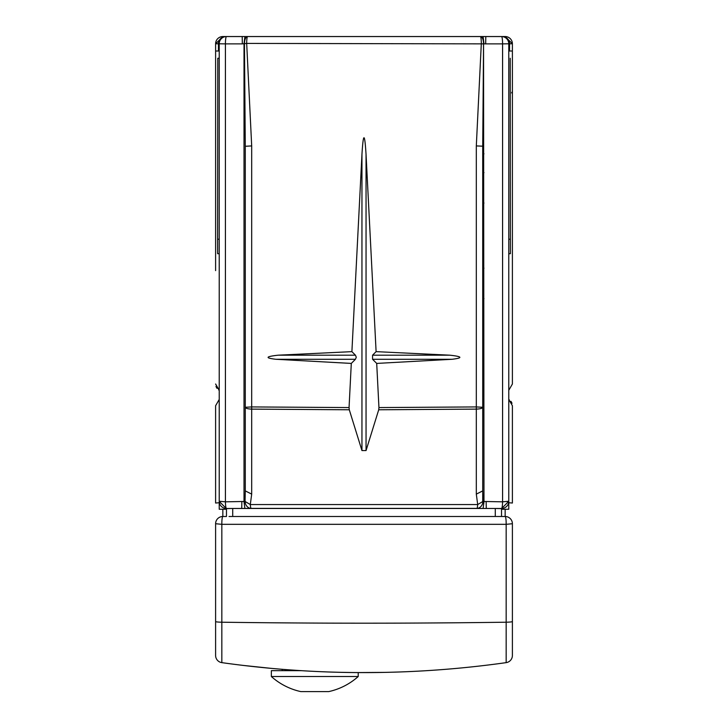 <?xml version="1.0" encoding="UTF-8"?>
<svg xmlns="http://www.w3.org/2000/svg" width="728" height="728" viewBox="0 0 728 728"><rect width="100%" height="100%" fill="white"/><g stroke="black" fill="none" stroke-linecap="round" stroke-linejoin="round"><path stroke-width="1.09" d="M487.059 36.546L240.941 36.546M483.092 36.546L501.537 36.546A7.235 7.235 0 0 1 508.781 43.78A7.235 7.235 0 0 0 501.537 36.546A7.235 7.235 0 0 1 508.781 43.78L508.781 501.255L502.575 501.829L482.946 501.455L477.695 504.55L476.312 494.121L482.719 490.9L482.946 501.455A7.235 6.106 91.6 0 1 476.849 508.381L251.151 508.381A7.235 6.106 -91.6 0 1 245.054 501.455L245.281 490.9L251.688 494.121L250.305 504.55L245.054 501.455L225.425 501.829L219.219 501.255L219.219 43.78L225.425 43.871A970.615 1.056 0 0 0 242.324 43.871L242.196 36.546L483.092 36.546L483.984 43.871L485.676 43.871A970.615 1.056 0 0 0 502.575 43.871A7.235 1.037 -90 0 0 501.537 36.546M215.606 268.186L215.606 43.78A7.235 7.235 0 0 1 222.841 36.546L215.615 43.78L219.219 43.78A7.235 7.235 0 0 1 226.463 36.546L242.196 36.546M485.804 36.546L485.676 43.871M508.781 390.281L512.394 384.011L512.394 43.78L505.159 36.546A7.235 7.235 0 0 1 512.394 43.78L512.385 51.024L508.781 51.024M242.324 43.871L246.683 43.416L251.688 145.918L245.281 146.282L245.281 490.9L245.281 146.282L244.453 43.862A7.235 3.103 -90 0 1 247.556 36.546L247.556 36.546A7.235 0.874 90 0 0 246.683 43.416L483.547 43.862L482.719 146.282L482.719 376.13M226.463 508.654L219.219 501.401L219.219 43.78A7.235 7.235 0 0 1 226.463 36.546A7.235 1.037 90 0 0 225.425 43.871L225.425 501.829A7.235 1.037 89.9 0 0 226.463 508.499L226.463 509.245L219.219 509.245L219.219 501.255A7.235 7.235 0 0 0 226.463 508.499L241.723 508.463L241.851 501.792M231.613 508.481L226.463 508.608L226.463 516.489L222.841 516.489L226.463 516.489M215.606 523.723A7.235 7.235 0 0 1 222.841 516.489L222.841 516.489A7.235 1.01 90 0 0 221.831 524.324L221.831 622.212A7.235 0.71 0 0 1 215.606 621.512L215.606 523.723A7.235 7.235 0 0 1 222.841 516.489A7.235 7.235 0 0 0 215.606 523.723L215.606 655.464L215.606 523.723L221.831 524.324L506.169 524.324A7.235 1.01 -90 0 0 505.159 516.489L229.047 516.489L505.159 516.489A7.235 7.235 0 0 1 512.394 523.723L512.394 655.464A7.235 7.235 0 0 1 506.169 662.635L506.169 622.212A7.235 0.71 0 0 0 512.394 621.512M512.394 567.876L512.394 523.723A7.235 7.235 0 0 0 505.159 516.489L505.159 509.245M509.281 399.781A7.235 7.235 0 0 0 508.781 399.463L512.394 405.733L512.394 503.03L508.654 502.73M219.346 502.73L215.606 503.03L215.606 405.733L219.219 399.463M215.606 634.479L215.606 567.876M215.606 655.464A7.235 7.235 0 0 0 221.831 662.635A1019.518 1019.518 0 0 0 364 672.599L352.98 672.535M381.499 672.445L386.431 672.354M374.046 672.545L364 672.599A1019.518 1019.518 0 0 0 506.169 662.635A1019.518 1019.518 0 0 1 221.831 662.635L221.831 622.212A1019.564 99.654 0 0 0 364 623.186A1019.564 99.654 0 0 0 506.169 622.212L506.169 524.324L512.394 523.723M297.779 670.442L287.178 669.696M273.419 668.568L261.561 667.44M252.043 666.429L246.41 665.792M245.263 665.656L250.996 666.311M252.052 666.429L260.342 667.312M272.272 668.459L282.2 669.314L282.2 670.67M319.082 671.607L310.638 671.198M352.297 672.526L340.668 672.326M358.212 672.581L358.212 676.521L271.344 676.521L271.344 670.67L301.41 670.67M271.344 676.521A65.147 65.147 0 0 0 300.81 691.6L328.738 691.6A65.147 65.147 0 0 0 358.212 676.521M215.606 384.011L219.219 390.281A7.235 7.235 0 0 1 218.673 389.926A7.235 7.235 0 0 0 219.219 390.281M219.219 51.024L215.606 51.024L215.606 43.78L215.606 75.039M215.606 157.212L215.606 270.625M215.606 90.836L215.606 203.039M510.901 401.319A7.235 7.235 0 0 1 511.993 403.339M501.537 508.608L501.537 508.499A7.235 1.037 -89.9 0 0 502.575 501.829L502.575 43.871L508.781 43.78L508.781 501.255A7.235 7.235 -0 0 1 501.537 508.499L501.537 516.489L501.537 508.608L495.277 508.481L495.277 516.489M241.723 508.463L495.277 508.481M244.908 36.546L244.016 43.871L244.016 501.792L244.899 508.453M245.964 508.453L251.151 508.381A7.235 0.965 89.9 0 1 250.305 504.55L477.695 504.55A7.235 0.965 -89.9 0 1 476.849 508.381L482.036 508.453M349.285 409.782L349.058 407.571L251.688 406.925A7.235 0.846 90.7 0 0 251.688 409.118L349.285 409.782L361.952 450.568L366.048 450.568L378.715 409.782L476.321 409.118M482.719 288.934L482.719 261.252M482.719 146.182L476.312 145.918L481.317 43.416A7.235 0.874 -90 0 0 480.444 36.546A7.235 3.103 90 0 1 483.547 43.862L483.984 501.792L483.101 508.453M476.312 145.918L476.312 406.925L482.719 407.289L482.719 490.9L482.719 407.289A7.235 1.838 180 0 1 476.312 409.118L476.312 494.121M476.312 409.118A7.235 0.846 -90.7 0 0 476.312 406.925L378.942 407.571L378.715 409.782M349.058 407.571L351.296 363.418L275.848 359.277C264.783 357.949 265.565 356.584 278.187 355.182L351.897 351.642L361.952 154.454L361.952 450.568M366.048 450.568L366.048 154.454C364.673 132.187 363.308 132.187 361.952 154.454M366.048 154.454L376.103 351.642L449.813 355.182L372.563 355.182L376.103 351.642M372.563 355.182L372.563 359.277L452.152 359.277C463.154 357.921 462.38 356.556 449.813 355.182M452.152 359.277L376.704 363.418L378.942 407.571M376.704 363.418L372.563 359.277M275.848 359.277L355.437 359.277L351.296 363.418M355.437 359.277L356.283 357.23L355.437 355.182L278.187 355.182M351.897 351.642L355.437 355.182M251.688 409.118A7.235 1.838 180 0 1 245.281 407.289L251.688 406.925L251.688 145.918M501.537 509.245L508.781 509.245L508.781 501.255L501.537 508.654M512.394 270.625L512.394 157.212M512.394 75.039L512.394 43.78L509.555 43.78A7.235 7.198 -90 0 0 502.356 36.546L505.159 36.546A7.235 7.235 0 0 1 512.394 43.78M511.547 92.884A2.894 2.894 0 0 0 512.394 90.836M483.984 153.817L482.719 153.817M486.149 501.792L486.277 508.463M510.219 58.258L510.374 253.708L508.781 253.708M510.401 239.23L508.781 239.239M217.071 388.388A7.235 7.235 0 0 1 215.998 386.386A7.235 7.235 0 0 0 217.071 388.388M219.219 253.708L217.627 253.708L217.599 239.23L217.781 58.258L219.219 58.258M219.219 239.239L217.599 239.23M480.444 36.546L247.556 36.546M508.781 43.78L509.555 43.78L509.555 51.024M222.841 36.546L225.644 36.546A7.235 7.198 90 0 0 218.446 43.78L218.446 51.024M222.841 516.489L222.841 509.245M232.723 516.489L232.723 508.481M251.688 494.121L251.688 409.464M245.281 442.806L245.281 407.289M483.984 203.039L482.719 203.039M482.719 268.186L483.984 268.186M501.537 508.499L496.387 508.481M356.911 672.572L385.139 672.381M386.668 672.344L387.378 672.326M271.808 668.422L242.834 665.374M242.124 665.283L241.469 665.21M215.606 43.78L215.606 93.621M482.719 437.037L482.719 501.901M482.719 233.233L482.719 407.289M483.984 172.636L482.719 172.636M483.984 298.589L482.719 298.589"/></g></svg>
